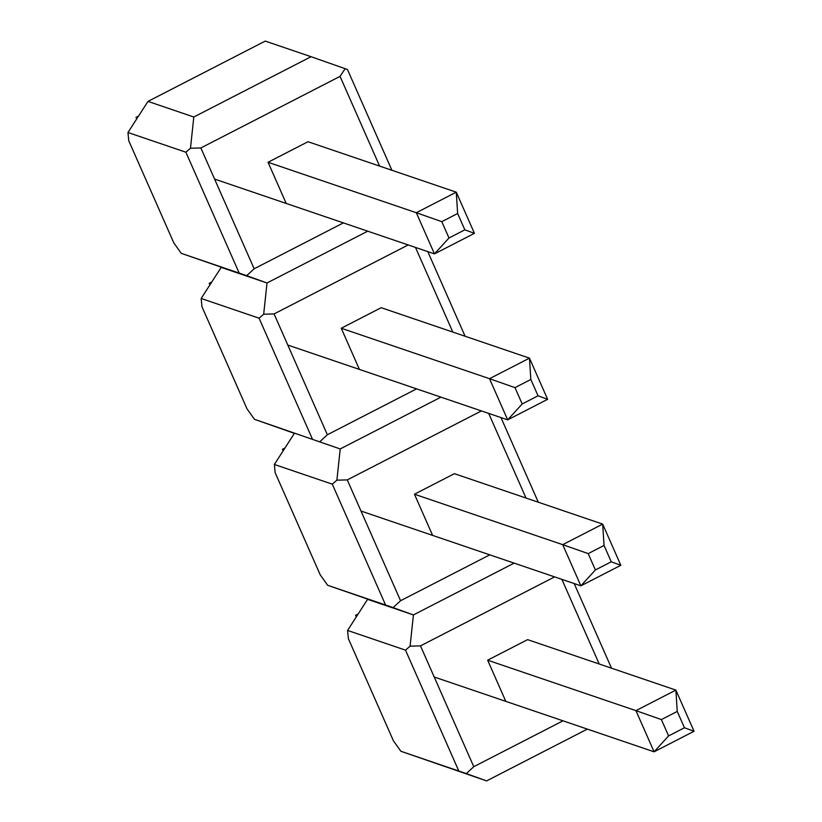 <?xml version="1.0" encoding="UTF-8"?>
<svg xmlns="http://www.w3.org/2000/svg" width="822" height="822" viewBox="0 0 822 822"><rect width="100%" height="100%" fill="white"/><g stroke="black" fill="none" stroke-linecap="round" stroke-linejoin="round"><path stroke-width="1.23" d="M209.908 284.905L209.22 283.333L211.757 282.028M530.837 379.476L529.471 358.145L489.522 378.695L514.983 387.635L530.837 379.476L538.05 395.814L547.627 399.307L529.471 358.145L381.192 307.705L341.253 328.245L489.522 378.695L507.677 419.857L547.627 399.307M538.05 395.814L522.196 403.972L507.677 419.857L287.803 345.055M522.196 403.972L514.983 387.635M209.22 283.333L210.607 283.806M356.316 616.849L355.618 615.277L358.166 613.972M677.246 711.431L675.879 690.09L635.93 710.64L661.391 719.579L677.246 711.431L684.449 727.758L694.035 731.261L675.879 690.09L527.611 639.639L487.652 660.189L505.807 701.361M684.449 727.758L668.594 735.916L654.086 751.811L694.035 731.261M487.662 660.2L635.93 710.64L654.086 751.811L434.211 677.009M668.594 735.916L661.391 719.579M355.618 615.277L357.015 615.76M283.107 450.877L282.419 449.305L284.957 448M604.047 545.448L602.68 524.117L562.721 544.667L588.192 553.607L604.047 545.448L611.249 561.786L620.836 565.289L602.68 524.117L454.402 473.678L414.452 494.217L562.721 544.667L580.877 585.829L620.836 565.289M611.249 561.786L595.395 569.944L580.877 585.829L361.002 511.037M595.395 569.944L588.192 553.607M282.419 449.305L283.816 449.778M214.604 179.083L434.468 253.885L416.312 212.723L268.054 162.283M137.408 117.834L136.01 117.361L136.699 118.923M286.2 203.435L268.044 162.273L308.003 141.723L456.272 192.173L474.428 233.335L434.468 253.885L448.987 238L464.841 229.841L457.638 213.504L441.784 221.663L448.987 238M441.784 221.663L416.312 212.723L456.272 192.173L457.638 213.504M138.558 116.056L136.01 117.361M474.428 233.335L464.841 229.841M341.253 328.245L359.409 369.407M408.195 244.946L274.075 313.932L327.362 434.756L416.579 388.868M481.404 410.918L347.274 479.904L400.571 600.728L393.101 607.612L413.415 614.928L514.13 563.132L413.415 614.928L367.588 599.33L347.572 630.433L348.364 638.643L393.399 740.766L400.869 751.257L466.3 773.594L473.77 766.7L420.484 645.876L410.096 646.154L413.415 614.928L327.659 585.285L320.2 574.794L275.154 472.671L274.373 464.461L294.379 433.358L254.46 419.302L246.99 408.822L201.955 306.698L201.164 298.478L221.18 267.386L267.006 282.974L263.687 314.21L274.075 313.932M393.101 607.612L385.58 604.992L332.293 484.168L336.886 480.182L340.216 448.956L440.931 397.149L340.216 448.956L254.46 419.302M327.362 434.756L319.892 441.64M312.381 439.02L259.084 318.196L201.164 298.478M246.692 275.668L267.006 282.974L367.732 231.177L267.006 282.974L181.251 253.33L246.692 275.668L254.162 268.784L200.866 147.96L190.488 148.227L185.885 152.214L239.171 273.038M259.084 318.196L263.687 314.21M410.096 646.154L405.493 650.14L458.789 770.964M347.572 630.433L405.493 650.14M420.484 645.876L554.603 576.9M562.988 720.822L473.77 766.7M466.3 773.594L486.624 780.9L587.34 729.104M400.869 751.257L486.624 780.9M414.452 494.217L432.608 535.389M400.571 600.728L489.778 554.84M385.58 604.992L327.659 585.285M332.293 484.168L274.373 464.461M336.886 480.182L347.274 479.904M346.966 69.377L345.148 68.688L340.041 76.374L379.61 166.095M190.488 148.227L193.807 117.001L147.981 101.404L127.965 132.506L185.885 152.214M345.148 68.688L311.065 56.697L193.807 117.001M200.866 147.96L340.041 76.374M127.965 132.506L128.746 140.726L173.791 242.85L181.251 253.33M343.38 222.896L254.162 268.784M311.065 56.697L265.239 41.1L147.981 101.404M452.809 332.067L415.48 247.422M561.888 579.376L599.217 664.012M526.018 498.04L488.689 413.394M465.098 336.249L427.769 251.604M611.506 668.194L574.177 583.558M538.307 502.221L500.968 417.576M391.899 170.267L347.47 69.541"/></g></svg>
